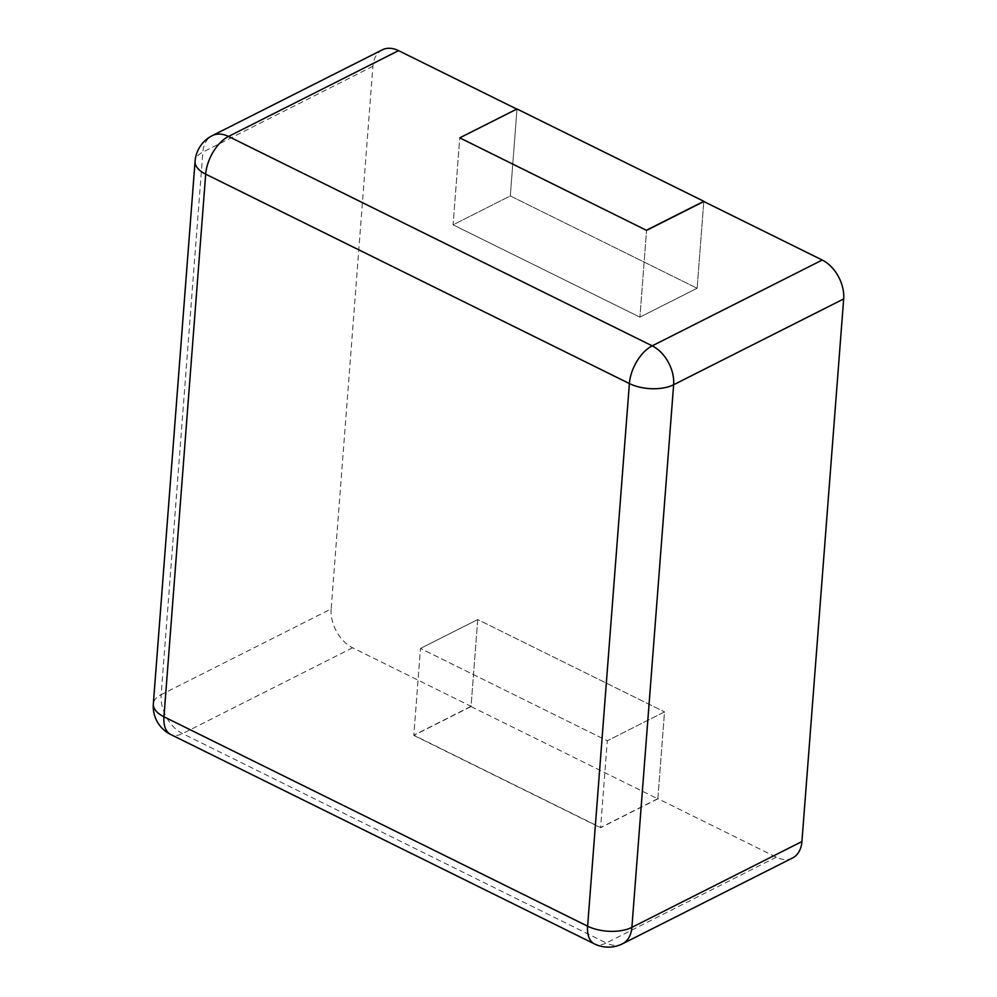 <?xml version="1.0" encoding="UTF-8"?>
<svg xmlns="http://www.w3.org/2000/svg" width="997" height="997" viewBox="0 0 997 997"><rect width="100%" height="100%" fill="white"/><g stroke="black" fill="none" stroke-linecap="round" stroke-linejoin="round"><path stroke-width="0.75" stroke-dasharray="4.99 3.74" d="M516.782 109.084L459.754 138.06L453.087 224.824L639.9 317.146L646.567 230.382L639.9 317.146L697.127 288.27L639.9 317.146L453.087 224.824L510.314 195.935L697.127 288.27L703.795 201.506L697.127 288.27L510.314 195.935L453.087 224.824L459.754 138.06M382.3 49.85A31.43 21.199 -116.8 0 0 372.915 66.276L331.166 608.893L161.128 694.697L202.877 152.08A31.43 21.199 63.2 0 1 212.249 135.654M792.54 857.981A31.43 21.199 -116.8 0 1 776.289 857.183L657.846 798.647L664.525 711.895L607.298 740.771L420.485 648.436L413.792 735.412L471.02 706.537L477.713 619.561L420.485 648.436L477.713 619.561L664.525 711.895L477.713 619.561L471.045 706.325L352.602 647.788A31.43 21.199 63.2 0 1 331.166 608.893M516.982 109.184L510.314 195.935L517.007 108.972M471.045 706.325L413.817 735.2L600.618 827.522L657.846 798.647M471.02 706.537L657.833 798.859L664.525 711.895L607.298 740.771L600.618 827.522M657.833 798.859L600.605 827.747L607.298 740.771L420.485 648.436L413.817 735.2M413.792 735.412L600.605 827.747M372.915 66.276L202.877 152.08A31.43 15.503 4.4 0 0 195.076 161.302M776.289 857.183L606.251 942.988L182.563 733.593A31.43 21.199 63.2 0 1 161.128 694.697A31.43 15.503 4.4 0 0 153.326 703.919M622.502 943.785A31.43 21.199 63.2 0 1 606.251 942.988A31.43 17.273 -63.7 0 1 594.424 943.897M352.602 647.788L182.563 733.593A31.43 17.273 -63.7 0 1 170.736 734.502"/><path stroke-width="1.5" d="M398.551 50.648L228.512 136.452A31.43 21.199 63.2 0 0 212.249 135.654L382.3 49.85A31.43 21.199 -116.8 0 1 398.551 50.648L516.782 109.084M646.567 230.382L459.779 137.848L646.567 230.382L703.795 201.506L822.238 260.043A31.43 21.199 63.2 0 1 843.674 298.938L801.924 841.555L631.886 927.36A31.43 21.199 63.2 0 1 622.502 943.785L792.54 857.981A31.43 21.199 -116.8 0 0 801.924 841.555M646.592 230.17L703.82 201.294L517.007 108.972L459.779 137.848M228.512 136.452L652.2 345.847A31.43 17.273 116.3 0 0 629.381 383.558L587.619 926.176L163.944 716.781L205.694 174.163L629.381 383.558A31.43 15.503 -175.6 0 0 673.636 384.742L631.886 927.36A31.43 15.503 -175.6 0 1 587.619 926.176A31.43 17.273 -63.7 0 0 594.424 943.897L170.736 734.502A31.43 17.273 -63.7 0 1 163.944 716.781A31.43 15.503 4.4 0 1 153.326 703.919L195.076 161.302A31.43 15.503 4.4 0 0 205.694 174.163A31.43 17.273 116.3 0 1 228.512 136.452M822.238 260.043L652.2 345.847A31.43 21.199 63.2 0 1 673.636 384.742L843.674 298.938M212.249 135.654A31.43 31.43 0 0 0 195.076 161.302M594.424 943.897A31.43 31.43 0 0 0 622.502 943.785M153.326 703.919A31.43 31.43 0 0 0 170.736 734.502"/></g></svg>
